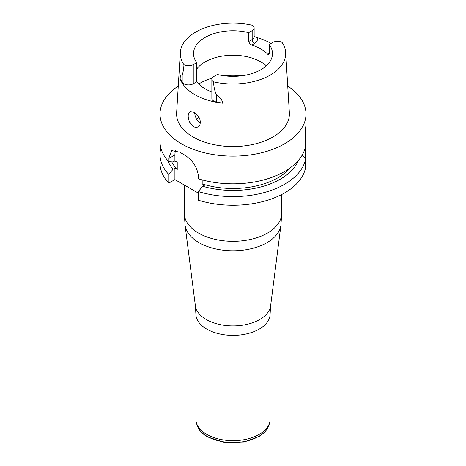 <?xml version="1.0" encoding="UTF-8"?>
<svg xmlns="http://www.w3.org/2000/svg" width="466" height="466" viewBox="0 0 466 466"><rect width="100%" height="100%" fill="white"/><g stroke="black" fill="none" stroke-linecap="round" stroke-linejoin="round"><path stroke-width="0.7" d="M200.473 123.082L197.788 120.886L196.209 118.527L195.143 115.807L194.578 112.51M189.656 122.308C187.6 117.234 187.705 113.71 189.965 111.735L194.159 112.259C199.524 116.116 201.341 120.601 199.623 125.715L198.167 127.09L196.244 127.585L194.136 127.119L189.656 122.308M251.768 45.062L249.788 43.851L248.675 41.544L252.182 39.523A6.681 3.856 0 0 0 254.139 36.797L254.139 27.896A6.681 3.856 180 0 1 252.182 30.622L252.182 39.523A3.245 1.876 60 0 0 254.477 43.501L251.768 45.062A39.488 22.799 0 0 1 267.74 54.283L269.243 53.421L268.824 54.755L267.74 54.283M196.757 68.997A39.488 22.799 180 0 1 229.872 55.32A39.488 22.799 180 0 1 266.313 65.811M269.243 44.52L272.744 42.493A6.681 3.856 0 0 1 282.023 42.4A52.699 30.424 0 0 1 285.67 52.489A52.699 30.424 0 0 1 213.655 81.87A6.681 3.856 180 0 1 211.861 79.243A6.681 3.856 180 0 1 213.818 76.517L217.325 74.49A39.488 22.799 0 0 0 272.488 53.567A39.488 22.799 0 0 0 269.243 44.52L269.243 53.421M248.675 41.544L248.675 32.643A39.488 22.799 0 0 0 193.512 53.567A39.488 22.799 0 0 0 196.757 62.619L196.757 81.748A39.488 22.799 0 0 0 211.861 91.953M196.757 62.619L193.256 64.64L193.256 83.769L196.757 81.748M248.675 32.643L252.182 30.622M193.256 64.64A6.681 3.856 0 0 1 183.977 64.739A52.699 30.424 0 0 1 180.33 52.489A52.699 30.424 0 0 1 252.345 25.263A6.681 3.856 180 0 1 254.139 27.896M254.139 36.348L256.801 37.519A53.409 30.838 180 0 1 271.043 43.478M193.256 83.769A6.681 3.856 180 0 1 182.177 82.232L180.062 78.48C180.389 75.684 181.093 74.577 182.177 75.148L182.177 82.232M211.861 79.243L211.861 98.367A6.681 3.856 0 0 0 216.48 102.037L222.981 103.254A53.875 31.105 180 0 1 194.905 94.691A53.875 31.105 180 0 1 180.062 78.48M305.603 132.746C306.034 126.228 306.034 124.55 305.603 127.713L305.603 146.004A72.987 42.138 180 0 1 198.341 178.763L198.341 175.589C196.955 166.28 191.87 159.116 183.086 154.095A72.987 42.138 180 0 1 181.391 153.151A72.987 42.138 180 0 1 179.748 152.172L171.616 150.588L168.762 158.51L168.762 161.685A72.987 42.138 180 0 1 160.013 141.676L160.013 113.978A72.987 42.138 0 0 0 181.391 143.773A72.987 42.138 0 0 0 260.931 152.912A72.987 42.138 0 0 0 305.987 113.978A72.987 42.138 0 0 0 287.732 86.099M178.268 86.099A72.987 42.138 0 0 0 160.013 113.978M305.987 113.978L305.987 126.251L305.603 127.713M160.857 148.066A72.987 42.138 0 0 0 160.013 154.456A72.987 42.138 0 0 0 168.762 174.465L173.119 169.181L174.913 168.144L177.226 169.478L177.226 162.232L174.913 160.904L173.119 161.941L168.762 161.685M177.226 169.478A63.726 36.791 180 0 1 171.762 161.865M290.312 167.766A63.726 36.791 180 0 1 202.186 183.889L202.186 179.876M202.186 183.889L204.492 185.223L202.693 186.26L198.341 191.543A72.987 42.138 0 0 0 305.603 158.784L302.195 155.085M298.403 160.38A67.116 38.748 180 0 1 202.693 186.26M173.119 169.181A67.116 38.748 180 0 1 167.597 160.38M304.479 150.198L305.603 150.128A72.987 42.138 0 0 0 305.143 148.066M168.762 174.465L168.762 183.132A72.987 42.138 180 0 1 160.013 163.117L160.013 154.456M305.603 150.128L305.603 167.445A72.987 42.138 180 0 1 198.341 200.205L198.341 191.543M168.762 183.132L174.913 179.579L198.341 193.105M213.655 81.87C213.649 86.361 214.587 90.724 216.48 94.948L216.48 102.037M222.981 103.254C221.991 99.707 219.824 96.934 216.48 94.948M285.67 52.489L289.374 112.824A56.409 32.568 180 0 1 255.508 143.843A56.409 32.568 180 0 1 193.116 137.004A56.409 32.568 180 0 1 176.626 112.824L180.33 52.489M183.977 64.739C183.668 69.055 183.068 72.527 182.177 75.148M174.913 160.904L174.913 154.962A18.553 10.712 60 0 1 175.676 150.32M174.913 179.579L174.913 168.144M196.763 119.506A39.488 22.799 180 0 1 196.932 119.284A39.488 22.799 180 0 1 198.871 117.1M195.889 313.95L195.889 419.249A37.111 21.424 0 0 0 196.314 422.464A37.111 21.424 0 0 0 206.758 434.394A37.111 21.424 0 0 0 244.574 439.601A37.111 21.424 0 0 0 269.686 422.464A37.111 21.424 0 0 0 270.111 419.249L270.111 313.95A37.111 21.424 180 0 1 247.201 333.743A37.111 21.424 180 0 1 206.758 329.101A37.111 21.424 180 0 1 195.889 313.95L195.37 305.743A37.734 21.785 0 0 0 206.321 319.542A37.734 21.785 0 0 0 246.147 324.557A37.734 21.785 0 0 0 270.63 305.743L280.951 225.072A48.08 27.762 180 0 1 249.753 249.048A48.08 27.762 180 0 1 198.999 242.652A48.08 27.762 180 0 1 185.049 225.072L195.37 305.743M256.801 37.519A9.926 5.732 180 0 1 254.477 43.501M174.913 154.962L168.762 158.51M241.848 75.783A46.478 26.836 0 0 0 224.152 75.783M212.135 78.148A46.478 26.836 0 0 0 198.72 84.008M184.297 184.996L184.297 213.212A48.703 28.117 0 0 0 198.563 233.099A48.703 28.117 0 0 0 251.64 239.192A48.703 28.117 0 0 0 281.703 213.212L281.703 194.503M196.314 422.464L196.879 424.625A36.534 21.092 0 0 0 207.166 436.368A36.534 21.092 0 0 0 244.4 441.494A36.534 21.092 0 0 0 269.121 424.625L269.686 422.464M270.111 313.95L270.63 305.743M280.951 225.072L281.703 213.212M184.297 213.212L185.049 225.072M269.121 424.625L267.397 428.662L264.502 432.355L259.44 436.345L244.306 441.984L224.734 442.484L207.521 436.922C201.83 433.625 198.283 429.524 196.879 424.625"/></g></svg>
